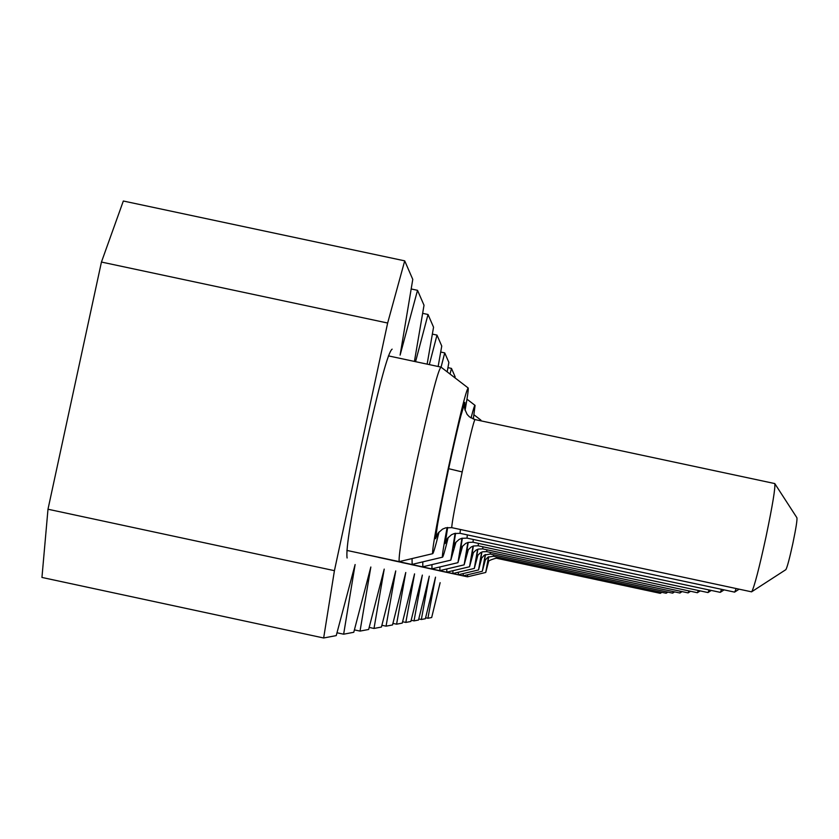 <?xml version="1.0" encoding="UTF-8"?>
<svg xmlns="http://www.w3.org/2000/svg" width="839" height="839" viewBox="0 0 839 839"><rect width="100%" height="100%" fill="white"/><g stroke="black" fill="none" stroke-linecap="round" stroke-linejoin="round"><path stroke-width="1.26" d="M411.173 288.962L417.518 290.315L400.109 355.128L412.778 279.397L404.713 260.856L387.649 323.025L101.446 262.051L47.991 509.231L334.425 570.667L323.655 637.986L336.24 635.605L355.117 564.542L343.644 634.2L353.775 632.281L370.838 567.007L360.036 631.096L368.646 629.47L384.22 569.104L374.005 628.453L381.43 627.048L395.735 570.919L386.066 626.167L392.526 624.95L405.761 572.492L396.585 624.185L402.259 623.104L414.56 573.866L405.835 622.433L410.858 621.479L422.353 575.093L414.026 620.881L418.504 620.031L429.285 576.183L421.346 619.497L425.363 618.731L435.514 577.159L427.911 618.249L431.676 617.535L440.139 582.665M387.649 323.025L334.425 570.667M47.991 509.231L41.95 577.442L323.655 637.986M336.995 632.774L343.644 634.2M354.394 629.89L360.036 631.096M369.181 627.415L374.005 628.453M381.881 625.275L386.066 626.167M447.187 371.866L448.875 362.427L444.733 352.894L441.062 367.167M440.695 352.034L444.733 352.894M438.147 366.496L441.754 346.046L436.993 335.097L429.316 364.608M432.358 334.111L436.993 335.097M427.135 364.147L433.553 327.2L428.026 314.489L415.567 361.682M422.636 313.335L428.026 314.489M414.424 361.431L424.02 305.26L417.518 290.315M101.446 262.051L123.333 201.014L404.713 260.856M454.927 377.812L455.116 376.774L451.476 368.405L450.04 374.058M347.105 557.998C345.595 549.618 351.52 513.541 364.871 449.777C379.155 385.111 388.237 351.562 392.138 349.15M447.942 367.65L451.476 368.405M425.604 617.756L427.911 618.249M418.776 618.941L421.346 619.497M411.152 620.262L414.026 620.881M402.605 621.73L405.835 622.433M392.925 623.398L396.585 624.185M467.596 574.767L467.522 576.792M463.233 573.572L463.159 575.816M458.377 572.219L458.304 574.736M452.945 570.698L452.882 573.53M446.83 568.957L446.778 572.167M439.898 566.954L439.856 570.614M431.959 564.616L431.938 568.842M422.783 561.868L422.804 566.797M412.054 558.575L412.138 564.395M388.415 355.883L441.01 367.104C438.115 369.569 430.082 400.906 416.899 461.093C404.408 520.411 398.494 553.918 399.144 561.616L399.511 561.553M488.655 561.322L485.739 572.46L488.508 556.855M485.456 559.466L482.331 571.265L485.257 554.631M481.89 557.4L478.545 569.933L481.638 552.135M477.915 555.082L474.318 568.433L477.59 549.325M473.448 552.461L469.546 566.755L473.039 546.137M468.393 549.482L464.135 564.846L467.868 542.487M462.625 546.053L457.947 562.665L461.953 538.271M480.925 420.832L480.883 420.098L480.39 420.727M455.976 542.088L450.805 560.137L455.116 533.352M473.301 419.07L475.073 405.394C474.748 404.66 473.406 408.866 471.046 417.979M448.225 537.421C444.911 550.919 442.982 557.505 442.447 557.19C442.038 555.963 443.59 546.084 447.114 527.553M465.079 410.302C467.491 396.837 468.529 389.401 468.193 387.985C466.127 390.114 459.489 416.847 448.299 468.193C437.612 518.775 432.368 547.28 432.567 553.709L399.165 561.637M439.091 531.884C435.378 546.818 433.197 554.097 432.567 553.709M488.214 562.078L487.428 564.427L488.728 556.75M484.973 560.274L484.103 562.78L485.498 554.527M481.366 558.271L480.411 560.955L481.901 552.031M477.339 556.016L476.29 558.921L477.884 549.22M472.808 553.467L471.644 556.614L473.364 546.032M467.68 550.573L466.369 554.002L468.235 542.382M461.817 547.248L460.338 551.003L462.362 538.166M455.053 543.389L453.375 547.531L455.587 533.268M447.177 538.858L445.226 543.473L447.659 527.479M437.874 533.478L435.588 538.648C436.196 530.321 440.548 506.987 448.666 468.665C457.171 429.589 462.572 407.492 464.89 402.374L464.628 408.184M660.283 593.33L496.237 558.187L496.394 556.876M666.124 593.236L493.395 556.236L493.563 554.768M672.616 593.131L490.228 554.055L490.406 552.429M679.926 593.016L486.683 551.622L486.893 549.786M688.106 592.89L482.687 548.884L482.918 546.797M697.387 592.733L478.167 545.78L478.419 543.389M708.011 592.565L472.986 542.225L473.28 539.467M720.166 592.334L467.008 538.124L467.333 534.894M734.618 592.124L460.024 533.321L460.401 529.493M751.587 591.841L451.76 527.647C451.802 523.19 455.273 504.627 462.195 471.938C469.431 438.65 473.699 421.199 474.979 419.573L469.441 416.847L467.145 414.435L464.816 409.296L464.691 405.321L464.554 407.366M661.877 592.324L660.345 593.309L660.807 592.093M667.886 592.114L666.197 593.215L666.711 591.862M674.587 591.883L672.7 593.1L673.277 591.6M682.097 591.6L679.968 592.984L680.628 591.285M690.581 591.275L688.158 592.837L688.913 590.918M700.219 590.887L697.45 592.68L698.321 590.488M711.273 590.436L708.085 592.491L709.102 589.964M724.099 589.869L720.376 592.282L721.582 589.335M739.138 589.177L734.733 592.03L736.181 588.548M785.755 569.723L751.744 591.726C754.355 586.786 759.117 568.506 765.997 536.887C772.709 504.638 775.614 486.84 774.722 483.505M785.87 569.65C787.244 567.185 789.583 558.428 792.865 543.378C796.054 528.004 797.396 519.446 796.882 517.705L774.911 483.788M448.645 468.686L462.195 471.938M467.449 576.802L439.258 570.761M482.331 571.265L463.086 575.837L433.364 569.461M478.545 569.933L458.22 574.757L426.799 568.013M474.318 568.433L452.777 573.551L419.458 566.398M469.546 566.755L446.663 572.188L411.194 564.584M464.135 564.846L439.709 570.646L401.808 562.518M457.947 562.665L431.76 568.884L391.058 560.148M450.805 560.137L422.583 566.849L378.63 557.411M442.447 557.19L411.865 564.458L364.095 554.212M399.144 561.616L346.874 550.415M485.739 572.46L467.459 576.812M480.789 420.024L474.014 414.823M474.947 405.3L466.977 399.175M468.036 387.87L441.031 367.136M496.237 558.187C489.577 559.917 486.735 561.679 487.721 563.451L488.057 562.413M487.69 562.466L487.417 564.448M493.395 556.236L487.816 557.232L484.795 560.63M484.407 560.494L484.103 562.812M490.228 554.055L484.344 555.114L481.187 558.638M480.778 558.26L480.411 560.987M486.683 551.622L482.54 551.81L480.495 552.712L477.716 555.376L476.667 557.788L477.139 556.393M476.72 555.691L476.29 558.952M482.687 548.884L478.324 549.084L476.153 550.017L473.206 552.807L472.063 555.418L472.598 553.876M472.168 552.723L471.644 556.656M478.167 545.78L473.542 545.979L471.245 546.955L468.089 549.902L466.841 552.733L467.449 550.992M467.019 549.22L466.369 554.044M472.986 542.225L468.068 542.424L465.624 543.462L462.279 546.514L460.863 549.66L461.565 547.699M461.146 545.046L460.338 551.055M467.008 538.124L461.744 538.323L459.122 539.425L455.525 542.665L453.962 546.105L454.79 543.861M454.402 539.949L453.375 547.594M460.024 533.321L454.36 533.531L451.539 534.705L447.638 538.177L445.908 541.963L446.883 539.372M446.579 533.583L445.226 543.546M464.911 402.353L460.716 416.249M451.76 527.647L445.624 527.867L442.552 529.115L438.304 532.859L436.374 537.044L437.538 534.013M437.413 525.371L435.588 538.743M474.979 419.573L774.596 483.526"/></g></svg>
